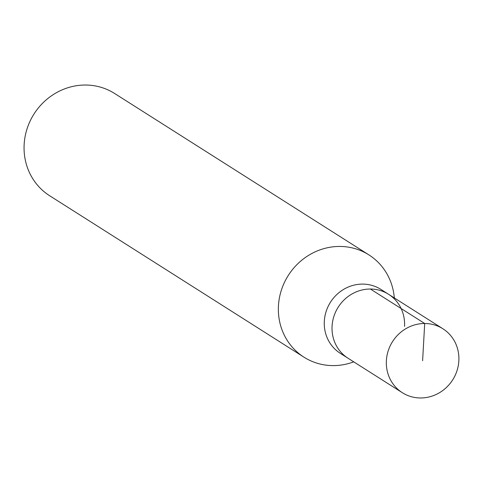 <?xml version="1.0" encoding="UTF-8"?>
<svg xmlns="http://www.w3.org/2000/svg" width="483" height="483" viewBox="0 0 483 483"><rect width="100%" height="100%" fill="white"/><g stroke="black" fill="none" stroke-linecap="round" stroke-linejoin="round"><path stroke-width="0.72" d="M458.85 360.837A37.861 35.645 -57.6 0 1 438.733 393.15A37.861 35.645 -57.6 0 1 402.327 392.697A37.861 35.645 -57.6 0 1 386.382 360.626A37.861 35.645 -57.6 0 1 406.499 328.319A37.861 35.645 -57.6 0 1 442.905 328.772A37.861 35.645 -57.6 0 1 458.85 360.837M332.075 326.158A37.861 35.645 122.4 0 0 348.02 358.229A37.861 35.645 -57.6 0 1 332.075 326.158A37.861 35.645 -57.6 0 1 352.192 293.851A37.861 35.645 -57.6 0 1 388.598 294.298A37.861 35.645 122.4 0 0 352.192 293.851A37.861 35.645 122.4 0 0 332.075 326.158M404.543 326.369A37.861 35.645 -57.6 0 0 388.598 294.298L380.839 289.371A37.861 35.645 122.4 0 0 344.433 288.925A37.861 35.645 122.4 0 0 324.316 321.231A37.861 35.645 122.4 0 0 340.261 353.302L402.327 392.697M353.804 361.9L350.924 362.818A60.574 57.03 -57.6 0 1 303.958 357.166A60.574 57.03 -57.6 0 1 278.45 305.854A60.574 57.03 -57.6 0 1 310.635 254.161A60.574 57.03 -57.6 0 1 368.885 254.879A60.574 57.03 -57.6 0 1 393.989 294.974L394.382 297.969M368.885 254.879L114.586 93.467A60.574 57.03 122.4 0 0 56.342 92.748A60.574 57.03 122.4 0 0 24.15 144.435A60.574 57.03 122.4 0 0 49.664 195.748L303.958 357.166M422.613 360.735L424.696 323.495L370.389 289.027M388.598 294.298L442.905 328.772"/></g></svg>
